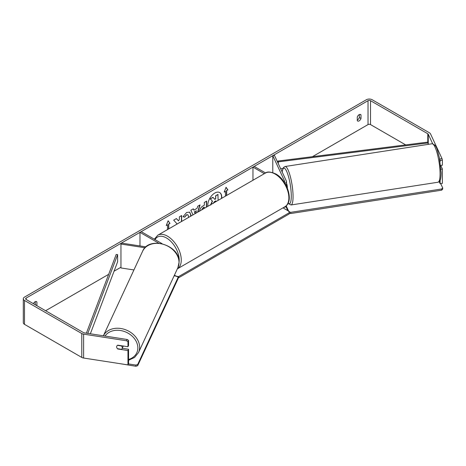 <?xml version="1.0" encoding="UTF-8"?>
<svg xmlns="http://www.w3.org/2000/svg" width="466" height="466" viewBox="0 0 466 466"><rect width="100%" height="100%" fill="white"/><g stroke="black" fill="none" stroke-linecap="round" stroke-linejoin="round"><path stroke-width="0.7" d="M284.289 182.253A1.753 1.014 180 0 0 284.732 181.577A1.753 1.014 180 0 0 284.674 181.315L272.779 155.685L274.474 155.423L286.369 181.053A3.512 2.027 180 0 1 286.491 181.577A3.512 2.027 180 0 1 284.93 183.26M286.491 205.512A3.512 2.027 180 0 1 283.695 207.457M265.585 172.968L254.209 166.403L252.968 167.119L252.968 180.249M264.344 173.684L252.968 167.119M272.779 155.685L272.779 172.601M145.031 247.778L120.956 244.05L121.41 243.071L145.992 246.875M158.731 243.182L139.975 232.353L139.975 245.943M162.116 243.701L141.215 231.637L139.975 232.353M120.956 244.05L120.956 267.95L133.928 269.954M123.257 346.005A2.924 2.307 24.9 0 1 123.117 346.442L122.133 348.562A2.924 2.307 24.9 0 1 121.492 349.319L117.455 348.69A2.924 2.307 24.9 0 1 116.651 346.896A2.924 2.307 24.9 0 1 116.82 346.098A2.924 2.307 24.9 0 1 117.455 345.347L121.492 345.97A2.924 2.307 24.9 0 1 122.302 347.77A2.924 2.307 24.9 0 1 122.133 348.562M221.67 198.318A9.873 5.697 120 0 0 219.702 192.575A9.873 5.697 120 0 0 214.768 193.064A9.873 5.697 120 0 0 207.865 206.292M221.432 198.458A9.873 5.697 120 0 0 219.597 192.516M359.338 114.56L359.338 117.502A2.924 1.689 -60 0 1 357.48 119.925A2.924 1.689 -60 0 1 357.271 120.03M359.135 120.88A2.924 1.689 -60 0 1 357.672 121.026A2.924 1.689 -60 0 1 357.271 120.607L357.271 117.088A2.924 1.689 -60 0 1 360.597 114.519A2.924 1.689 -60 0 1 360.999 114.939L360.999 118.457A2.924 1.689 -60 0 1 359.135 120.88M181.647 221.432L181.647 215.542L179.352 216.865L179.352 219.34L178.513 220.901L176.428 218.554L173.672 220.144L176.917 223.721L176.579 224.35M193 214.873L190.844 210.23L193.285 208.82L193.885 210.172L197.095 208.319L197.677 206.287L200.042 204.918L197.893 212.047M405.717 144.909L370.517 124.585A1.753 1.014 0 0 0 368.029 124.585L312.43 156.687M120.956 267.234L114.059 271.212M108.665 274.328L45.61 310.735M432.675 143.755L428.248 134.208A1.753 1.014 0 0 0 427.788 133.754L370.517 100.685A1.753 1.014 0 0 0 368.029 100.685L26.154 298.065A1.753 1.014 0 0 0 25.642 298.788A1.753 1.014 0 0 0 26.154 299.504L83.431 332.567A1.753 1.014 0 0 0 84.218 332.835L127.148 339.475L128.564 340.384L128.564 345.428L127.958 346.733L117.781 345.16A2.924 2.307 24.9 0 0 116.82 346.098L116.82 346.098A2.924 2.307 24.9 0 0 117.781 348.982L127.958 350.554L127.958 364.895L83.612 358.034A4.095 2.365 0 0 1 81.777 357.422L24.5 324.353A4.095 2.365 0 0 1 23.3 322.682L23.3 298.788A4.095 2.365 0 0 0 24.5 300.459L81.777 333.528A4.095 2.365 0 0 0 83.612 334.139L126.542 340.78L127.148 339.475M36.872 305.69A2.924 1.689 120 0 0 36.919 305.562L36.919 302.044A2.924 1.689 120 0 0 36.517 301.624A2.924 1.689 120 0 0 33.401 303.686M166.379 225.235L167.498 224.828L166.257 225.544L168.121 220.744L169.985 223.395L168.744 224.111L168.744 228.876M167.498 224.828L167.498 229.592M226.482 195.545L226.482 190.536L227.926 189.942L226.068 187.291L224.204 192.091L225.445 191.375L225.445 196.139M226.686 190.658L226.686 195.423M199.629 211.331C199.786 208.966 200.974 207.137 203.188 205.838L204.324 205.18L204.324 202.448L206.619 201.126L206.619 207.015M188.369 217.546L188.549 216.335L187.909 214.785L186.575 214.925L184.705 217.162L182.981 216.737L186.645 212.467L189.685 212.135L190.914 214.942L190.81 216.137M442.013 158.644L442.391 160.153L440.125 160.502L439.747 158.993L442.013 158.644L430.508 133.859A4.095 2.365 0 0 0 429.448 132.798L372.171 99.73A4.095 2.365 0 0 0 366.375 99.73L24.5 297.11A4.095 2.365 0 0 0 23.3 298.788M35.218 304.735A2.924 1.689 120 0 0 35.259 304.607L35.259 301.665M128.564 340.384L127.958 341.689L127.958 346.733M127.958 341.689L126.542 340.78M127.958 350.554L128.564 349.25L128.564 363.591L127.958 364.895M128.564 349.25L122.267 348.277M441.017 169.234L442.391 169.018L442.391 183.359L440.125 183.709L439.188 181.682M440.125 180.365L440.125 183.709M440.125 160.502L440.125 161.527M442.391 160.153L442.391 165.197L440.673 165.459M442.391 169.018L440.731 165.453M360.999 114.939L360.037 114.386M360.999 118.457L359.338 117.502M36.919 302.044L35.958 301.49M36.919 305.562L35.259 304.607M214.68 199.215L215.618 198.673L215.618 195.772L217.913 194.444L218.123 200.368M215.618 195.772L218.123 194.561M215.618 198.673L215.822 195.889M210.556 204.976L212.263 201.044L210.282 198.848L212.939 197.316L214.814 199.372L215.822 198.79M213.143 197.438L210.282 198.848M212.263 201.044L210.492 198.97M210.766 205.092L212.467 201.166M168.08 220.855L169.985 223.395M169.775 223.272L168.744 224.111M168.535 223.989L168.535 228.998M224.321 191.782L225.445 191.375M226.482 190.536L227.723 189.819L226.022 187.402M194.543 211.838L196.39 210.778L194.543 211.838L195.271 213.562M194.339 211.721L195.143 213.632M199.751 205.092L197.596 212.222M193.163 208.89L193.885 210.172M195.656 213.341L196.39 210.778M204.324 208.337L204.114 207.137L203.025 207.766L201.714 209.84M204.324 207.259L203.234 207.883L201.924 209.886M206.409 201.248L206.409 207.131M178.513 220.901L176.364 218.595M181.437 221.548L181.437 215.665M178.816 223.063L179.352 222.55M189.58 212.077L190.705 214.826L190.553 216.282M187.804 214.733L186.365 214.803L184.705 217.162M184.501 217.045L183.01 216.678M215.822 201.696L215.822 200.869L214.308 201.749L213.073 203.595M215.618 201.813L215.618 200.992M286.491 183.336A2.924 0.617 81.2 0 1 287.371 187.588A2.924 0.617 81.2 0 1 287.353 188.06M440.69 183.621L442.7 187.944L442.7 189.138L441.663 190.175L290.708 213.527L289.287 213.055M441.663 190.175L441.663 188.98L290.708 212.333L290.708 213.527M287.872 210.69L285.949 206.549M290.708 212.333L288.914 211.739L286.305 206.118M441.663 188.98L442.7 187.944M282.984 207.865L289.287 211.506L289.287 212.7L178.781 276.501L178.781 277.695L178.146 277.695M289.287 212.7L289.287 213.894L178.781 277.695M178.781 276.501L176.707 276.501L174.418 275.179M128.412 363.917L135.903 365.076L135.903 366.27L120.356 363.719M137.697 364.476L178.146 277.322L178.146 278.517L137.697 365.67L137.697 364.476L135.903 365.076M178.146 277.322L177.109 276.286L174.121 275.825M135.903 366.27L137.697 365.67M427.788 133.754L427.788 142.118L277.992 161.038L277.992 163.001M427.788 142.118L428.103 142.946L278.307 161.859L278.307 163.677M278.307 161.859L277.992 161.038M282.891 168.453L280.654 168.733M428.103 142.946L428.103 144.378M86.373 333.167L116.197 254.448L117.624 254.628L117.624 261.799L90.357 333.778M87.789 333.382L117.624 254.628M284.674 181.315L284.674 181.839M103.376 335.794L142.573 251.331A19.461 15.349 24.9 0 1 163.508 244.382A19.461 15.349 24.9 0 1 179.026 262.434A19.461 15.349 24.9 0 1 177.884 267.717L138.495 352.587A19.461 15.349 -155.1 0 0 139.637 347.304A19.461 15.349 -155.1 0 0 124.393 329.34A19.461 15.349 -155.1 0 0 103.382 335.794M105.031 336.05A17.999 14.196 24.9 0 1 124.585 331.571A17.999 14.196 24.9 0 1 137.849 347.898A17.999 14.196 24.9 0 1 128.564 359.467M368.029 100.685L368.029 124.585M26.154 298.065L26.154 299.504M83.612 334.139L83.612 358.034M370.517 100.685L370.517 124.585M428.248 134.208L428.248 144.355M24.5 300.459L24.5 324.353M81.777 333.528L81.777 357.422M440.067 173.853A19.461 4.112 -98.8 0 0 437.306 153.739A19.461 4.112 -98.8 0 0 432.052 143.767C437.423 145.27 437.149 150.518 439.38 157.549L441.151 173.037C441.011 179.952 439.84 180.965 439.636 181.204L438.005 182.235A19.461 4.112 -98.8 0 0 440.067 173.853M282.099 171.849L283.415 167.544L285.052 166.508A19.461 4.112 81.2 0 1 290.306 176.48A19.461 4.112 81.2 0 1 293.062 196.594A19.461 4.112 81.2 0 1 291 204.976L438.005 182.235M288.128 203.118A17.999 3.804 -98.8 0 0 291.273 195.994A17.999 3.804 -98.8 0 0 287.318 172.944A17.999 3.804 -98.8 0 0 282.169 171.995M284.843 206.793A19.461 11.236 -120 0 0 287.825 191.2A19.461 11.236 -120 0 0 275.115 174.045A19.461 11.236 -120 0 0 265.381 173.084C267.204 171.406 270.694 171.704 275.843 173.975C287.406 180.115 294.302 201.883 284.843 206.793L177.354 268.853A19.461 11.236 60 0 0 180.179 253.213A19.461 11.236 60 0 0 167.498 236.175A19.461 11.236 60 0 0 157.77 235.214L265.381 173.084M179.072 261.944A17.999 10.392 -120 0 0 166.467 237.969A17.999 10.392 -120 0 0 155.032 239.611M286.491 181.577L286.491 186.103M138.495 352.587L134.563 357.457L128.564 360.265M177.884 267.717L179.078 262.212C180.132 245.04 148.835 235.487 142.573 251.331M285.052 166.508L432.052 143.767M288.017 203.351L291 204.976M157.77 235.214L154.339 239.209"/></g></svg>
